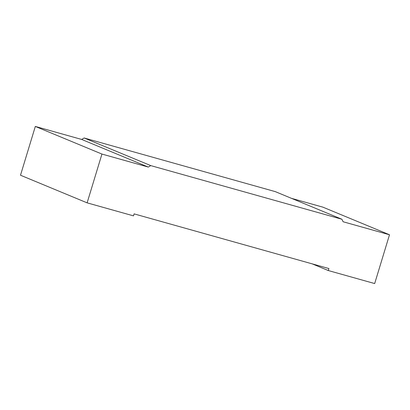 <?xml version="1.0" encoding="UTF-8"?>
<svg xmlns="http://www.w3.org/2000/svg" width="410" height="410" viewBox="0 0 410 410"><rect width="100%" height="100%" fill="white"/><g stroke="black" fill="none" stroke-linecap="round" stroke-linejoin="round"><path stroke-width="0.61" d="M291.423 198.322L322.88 207.147L389.5 234.771L374.678 283.561L328.297 270.544L312.164 263.85M87.12 202.853L101.941 154.063L148.323 167.08L81.703 139.456L35.322 126.439L20.5 175.229L87.12 202.853L133.501 215.87L134.106 213.876L328.902 268.55L328.297 270.544M148.323 167.08L150.747 165.599L341.904 219.253L275.289 191.629L84.127 137.98L81.703 139.456M389.5 234.771L343.119 221.754L341.904 219.253M35.322 126.439L101.941 154.063M150.747 165.599L84.127 137.98"/></g></svg>
